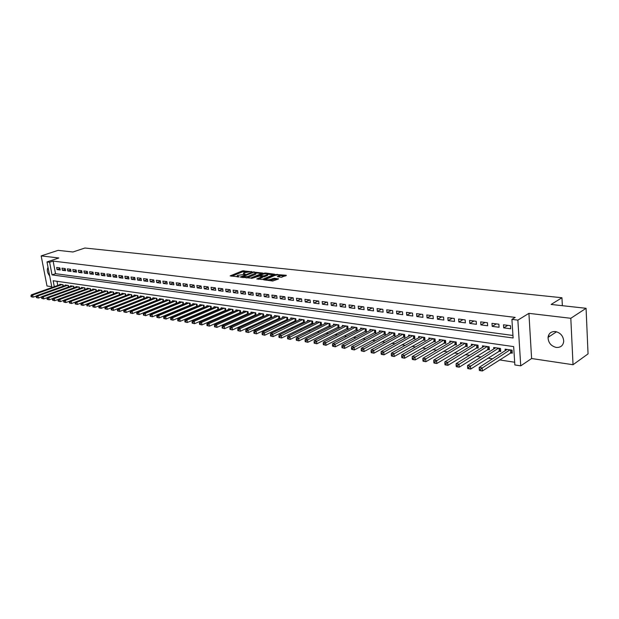<?xml version="1.0" encoding="UTF-8"?>
<svg xmlns="http://www.w3.org/2000/svg" width="619" height="619" viewBox="0 0 619 619"><rect width="100%" height="100%" fill="white"/><g stroke="black" fill="none" stroke-linecap="round" stroke-linejoin="round"><path stroke-width="0.93" d="M251.631 271.733L242.532 270.836L230.129 275.896L239.066 276.863L237.147 275.788L237.897 275.339L245.387 274.279L243.453 273.219L244.188 272.786L251.585 271.486M555.413 331.536C551.173 331.343 548.72 333.293 548.047 337.394C548.256 342.709 550.987 346.06 556.249 347.437C560.644 347.677 563.128 345.634 563.716 341.309C563.336 336.055 560.566 332.798 555.413 331.536M48.027 267.331C46.719 269.961 47.268 272.832 49.682 275.95M281.513 277.289L286.218 275.277L275.749 274.488L263.4 279.726L272.755 281.026L278.558 278.929L274.356 278.241L270.867 279.308C267.965 280.082 266.402 280.043 266.193 279.184L274.766 275.47C277.645 274.704 279.192 274.743 279.409 275.587L277.32 276.608L281.513 277.289M586.069 308.293L588.05 353.882L573.039 364.723L570.811 318.29L586.069 308.293L551.103 304.455L561.951 297.739L84.888 248.018L72.941 251.995L58.101 250.362L41.171 255.902L58.828 257.984L46.99 261.93L49.613 262.255L53.126 261.086L515.209 317.392L511.913 319.389L517.863 320.124L520.741 365.852L514.853 364.939L513.669 346.609L53.157 280.74L54.286 286.682M570.811 318.29L528.912 313.353L517.863 320.124M262.766 273.056L252.614 271.942L240.218 277.057L250.618 278.093L262.766 273.056M265.474 273.002L274.635 274.209L262.286 279.44L256.746 278.96L262.147 276.623L259.346 276.105L251.554 278.426L264.065 273.203L265.474 273.002L265.559 273.652M41.171 255.902L46.99 285.986L51.748 286.698M510.242 352.892L512.277 353.194L512.075 350.161L505.119 349.147L505.22 350.671M498.728 351.19L500.732 351.484L500.523 348.474L493.683 347.476L493.784 348.954M487.408 349.511L489.374 349.805L489.165 346.818L482.433 345.835L482.541 347.267M476.274 347.87L478.208 348.157L477.984 345.185L471.369 344.226L471.477 345.611M465.318 346.245L467.221 346.524L466.989 343.584L460.482 342.64L460.59 343.986M454.539 344.651L456.412 344.93L456.172 342.013L449.765 341.077L449.874 342.384M443.931 343.081L445.773 343.352L445.533 340.458L439.227 339.537L439.335 340.806M433.493 341.541L435.304 341.804L435.056 338.933L428.851 338.028L428.959 339.258M423.218 340.017L425.005 340.28L424.75 337.432L418.637 336.543L418.746 337.734M413.097 338.523L414.862 338.779L414.598 335.947L408.586 335.072L408.695 336.241M403.139 337.046L404.872 337.309L404.609 334.492L398.682 333.633L398.798 334.763M393.336 335.599L395.038 335.854L394.767 333.061L388.941 332.21L389.049 333.316M383.679 334.167L385.358 334.415L385.08 331.645L379.339 330.809L379.447 331.885M374.17 332.767L375.826 333.007L375.54 330.26L369.883 329.432L369.992 330.476M364.8 331.374L366.433 331.622L366.139 328.89L360.567 328.078L360.676 329.091M355.569 330.012L357.178 330.252L356.884 327.536L351.399 326.739L351.507 327.73M346.478 328.666L348.064 328.898L347.762 326.205L342.353 325.424L342.462 326.391M337.525 327.343L339.08 327.575L338.779 324.898L333.448 324.124L333.556 325.068M328.697 326.035L330.229 326.267L329.919 323.605L324.673 322.839L324.782 323.768M319.992 324.751L321.509 324.975L321.191 322.337L316.015 321.578L316.123 322.484M311.419 323.482L312.912 323.698L312.595 321.083L307.488 320.34L307.597 321.222M302.962 322.228L304.432 322.445L304.115 319.845L299.085 319.11L299.194 319.977M294.629 320.998L296.083 321.215L295.758 318.63L290.798 317.903L290.907 318.746M286.411 319.783L287.843 319.992L287.518 317.423L282.628 316.711L282.728 317.539M278.31 318.584L279.718 318.793L279.393 316.239L274.565 315.543L274.674 316.34M270.317 317.4L271.71 317.609L271.377 315.071L266.619 314.382L266.727 315.164M262.441 316.239L263.81 316.441L263.477 313.926L258.788 313.237L258.889 314.011M254.672 315.086L256.018 315.288L255.678 312.788L251.059 312.115L251.159 312.866M247.004 313.949L248.304 314.143M239.437 312.835L240.659 313.013M231.978 311.728L233.115 311.899M224.612 310.637L225.672 310.8M217.346 309.57L218.329 309.709M210.181 308.502L211.087 308.641M203.102 307.457L203.937 307.581M196.115 306.428L196.881 306.537M189.221 305.407L189.917 305.507M182.412 304.401L183.046 304.494M175.695 303.403L176.26 303.488M169.057 302.42L169.56 302.498M162.503 301.453L162.944 301.515M59.85 267.895L56.662 267.485L57.064 269.59L60.252 270.008L59.85 267.895M65.219 268.584L61.993 268.166L62.387 270.286L65.614 270.704L65.219 268.584M70.643 269.28L67.378 268.863L67.781 270.99L71.038 271.416L70.643 269.28M76.137 269.985L72.833 269.559L73.228 271.695L76.532 272.128L76.137 269.985M81.685 270.696L78.35 270.271L78.745 272.414L82.079 272.855L81.685 270.696M87.31 271.416L83.929 270.983L84.323 273.149L87.705 273.59L87.31 271.416M92.997 272.143L89.577 271.71L89.964 273.884L93.384 274.325L92.997 272.143M98.746 272.886L95.287 272.437L95.682 274.627L99.141 275.076L98.746 272.886M104.572 273.629L101.067 273.18L101.462 275.378L104.959 275.842L104.572 273.629M110.461 274.387L106.917 273.931L107.304 276.144L110.847 276.608L110.461 274.387M116.426 275.153L112.836 274.689L113.223 276.917L116.813 277.382L116.426 275.153M122.461 275.927L118.833 275.463L119.219 277.699L122.848 278.171L122.461 275.927M128.574 276.708L124.899 276.236L125.278 278.488L128.953 278.968L128.574 276.708M134.756 277.505L131.035 277.026L131.421 279.293L135.135 279.773L134.756 277.505M141.016 278.302L137.248 277.823L137.635 280.098L141.403 280.593L141.016 278.302M147.361 279.123L143.546 278.627L143.925 280.925L147.74 281.421L147.361 279.123M153.775 279.943L149.914 279.448L150.293 281.753L154.154 282.256L153.775 279.943M160.282 280.778L156.367 280.275L156.746 282.597L160.654 283.107L160.282 280.778M166.859 281.622L162.905 281.111L163.277 283.448L167.238 283.966L166.859 281.622M173.529 282.473L169.521 281.962L169.892 284.307L173.9 284.833L173.529 282.473M180.284 283.34L176.222 282.821L176.593 285.181L180.655 285.715L180.284 283.34M187.124 284.222L183.007 283.695L183.379 286.071L187.495 286.605L187.124 284.222M194.057 285.111L189.886 284.578L190.257 286.968L194.42 287.51L194.057 285.111M201.074 286.009L196.857 285.467L197.221 287.874L201.438 288.423L201.074 286.009M208.193 286.922L203.914 286.373L204.278 288.794L208.557 289.352L208.193 286.922M215.404 287.85L211.064 287.293L211.427 289.731L215.76 290.296L215.404 287.85M222.708 288.787L218.314 288.222L218.669 290.675L223.064 291.247L222.708 288.787M230.113 289.731L225.656 289.166L226.012 291.634L230.469 292.214L230.113 289.731M237.619 290.698L233.1 290.118L233.456 292.601L237.967 293.189L237.619 290.698M245.225 291.673L240.652 291.085L241 293.584L245.573 294.18L245.225 291.673M252.939 292.663L248.296 292.067L248.645 294.582L253.279 295.186L252.939 292.663M260.754 293.661L256.049 293.058L256.398 295.596L261.102 296.207L260.754 293.661M268.685 294.683L263.918 294.071L264.259 296.625L269.025 297.244L268.685 294.683L264.259 296.625M276.724 295.712L271.888 295.093L272.228 297.662L277.064 298.288L276.724 295.712M284.879 296.756L279.974 296.13L280.306 298.714L285.212 299.356L284.879 296.756M293.151 297.816L288.175 297.182L288.5 299.782L293.476 300.432L293.151 297.816M301.538 298.892L296.493 298.25L296.818 300.873L301.863 301.53L301.538 298.892M310.049 299.991L304.927 299.333L305.252 301.971L310.367 302.637L310.049 299.991M318.684 301.097L313.485 300.432L313.81 303.086L319.002 303.767L318.684 301.097M327.443 302.219L322.174 301.538L322.484 304.215L327.753 304.904L327.443 302.219M336.334 303.356L330.987 302.676L331.297 305.368L336.643 306.065L336.334 303.356M345.356 304.517L339.932 303.821L340.233 306.537L345.657 307.241L345.356 304.517M354.517 305.693L349.008 304.981L349.309 307.72L354.819 308.432L354.517 305.693M363.817 306.885L358.223 306.165L358.517 308.92L364.104 309.647L363.817 306.885M373.257 308.092L367.57 307.364L367.864 310.142L373.543 310.877L373.257 308.092M382.836 309.322L377.072 308.579L377.358 311.38L383.122 312.131L382.836 309.322M392.57 310.568L386.713 309.817L386.991 312.634L392.848 313.4L392.57 310.568M402.451 311.837L396.5 311.078L396.779 313.91L402.721 314.684L402.451 311.837M412.494 313.129L406.451 312.355L406.722 315.21L412.757 315.992L412.494 313.129M422.692 314.437L416.548 313.647L416.811 316.526L422.947 317.323L422.692 314.437M433.052 315.767L426.816 314.963L427.071 317.864L433.3 318.677L433.052 315.767M443.575 317.114L437.238 316.301L437.494 319.226L443.823 320.046L443.575 317.114M454.276 318.483L447.839 317.663L448.079 320.603L454.516 321.447L454.276 318.483M465.155 319.884L458.609 319.04L458.841 322.012L465.38 322.863L465.155 319.884M476.204 321.3L469.55 320.449L469.782 323.435L476.429 324.302L476.204 321.3M487.439 322.739L480.677 321.872L480.901 324.882L487.656 325.764L487.439 322.739M498.868 324.209L491.989 323.327L492.206 326.36L499.076 327.258L498.868 324.209M53.126 261.086L55.524 273.675L512.95 335.467M503.696 327.861L510.683 328.774L510.489 325.695L503.495 324.797L503.696 327.861L507.797 325.354M150.85 306.15L151.291 306.219M157.396 307.156L157.899 307.233M164.027 308.185L164.592 308.27M170.743 309.214L171.37 309.314M177.545 310.266L178.241 310.374M184.439 311.326L185.205 311.442M191.418 312.402L192.261 312.533M198.498 313.493L199.403 313.632M205.67 314.599L206.653 314.754M212.936 315.721L213.996 315.883M220.302 316.858L221.44 317.036M227.761 318.011L228.984 318.197M235.328 319.172L236.636 319.373M243.004 320.356L244.389 320.572M250.788 321.555L252.258 321.787M258.672 322.77L260.235 323.017M266.673 324.008L268.329 324.263M274.782 325.261L276.538 325.524M283.015 326.53L284.864 326.809M291.363 327.815L293.313 328.116M299.836 329.122L301.879 329.432M308.424 330.445L310.583 330.778M317.145 331.792L319.412 332.14M325.996 333.154L328.372 333.517M334.98 334.539L337.463 334.918M344.094 335.947L346.702 336.341M353.348 337.37L356.072 337.788M362.749 338.817L365.597 339.258M372.29 340.288L375.269 340.752M381.977 341.789L385.088 342.261M391.819 343.305L395.061 343.8M401.824 344.845L405.197 345.363M411.975 346.408L415.504 346.95M422.297 348.002L425.965 348.567M432.782 349.619L436.604 350.207M443.444 351.259L447.421 351.871M454.276 352.931L458.408 353.573M465.287 354.625L469.589 355.291M476.483 356.358L480.955 357.047M487.865 358.107L492.515 358.827M499.44 359.894L514.675 362.247M56.971 281.289L57.76 285.444M59.927 284.678L59.842 284.245L63.03 284.709L63.3 286.156L63.03 284.709M65.243 285.46L65.165 285.019L68.384 285.491L68.663 286.961L68.376 285.483M70.628 286.249L70.543 285.8L73.808 286.28L74.087 287.773M76.075 287.054L75.99 286.597L79.286 287.077L79.565 288.601M81.584 287.866L81.499 287.402L84.834 287.881L85.113 289.429M87.155 288.686L87.07 288.214L90.444 288.702L90.73 290.272M92.796 289.514L92.703 289.034L96.123 289.53L96.409 291.131M98.498 290.35L98.413 289.862L101.864 290.365L102.15 291.99M104.271 291.201L104.178 290.706L107.675 291.216L107.969 292.864M110.112 292.06L110.02 291.557L113.556 292.075L113.85 293.754M116.024 292.934L115.931 292.416L119.513 292.942L119.807 294.652M122.005 293.808L121.912 293.29L125.533 293.816L125.835 295.557M128.056 294.706L127.963 294.172L131.63 294.706L131.932 296.478M134.184 295.603L134.091 295.062L137.805 295.603L138.114 297.414M140.389 296.516L140.296 295.967L144.057 296.516L144.359 298.35M146.672 297.445L146.579 296.888L150.386 297.437L150.688 299.31M153.032 298.381L152.932 297.809L156.785 298.373L157.102 300.277M159.47 299.333L159.377 298.753L163.277 299.317L163.586 301.26M165.985 300.292L165.892 299.697L169.846 300.277L170.163 302.25M172.593 301.267L172.492 300.664L176.492 301.244L176.817 303.264M179.278 302.25L179.177 301.639L183.232 302.227L183.557 304.285M186.048 303.248L185.955 302.621L190.056 303.225L190.381 305.314M192.911 304.262L192.811 303.627L196.974 304.231L197.299 306.366M199.86 305.291L199.759 304.633L203.976 305.252L204.301 307.426M206.901 306.328L206.8 305.662L211.071 306.281L211.396 308.51M214.035 307.38L213.934 306.699L218.259 307.334L218.592 309.601M221.262 308.448L221.161 307.759L225.54 308.394L225.881 310.707M228.589 309.531L228.481 308.819L232.922 309.469L233.262 311.837M236.009 310.63L235.909 309.902L240.404 310.56L240.745 312.974M243.53 311.736L243.429 311.001L247.995 311.667L248.335 314.135M562.354 305.693L561.951 297.739M528.912 313.353L531.605 358.525L573.039 364.723M531.605 358.525L520.741 365.852M49.613 262.255L52.035 274.882L513.112 337.997L511.913 319.389M51.903 287.526L46.99 261.93M55.524 273.675L52.035 274.882M57.064 269.59L59.981 268.592M62.387 270.286L65.343 269.265M67.781 270.99L70.767 269.954M73.228 271.695L76.253 270.642M78.745 272.414L81.809 271.346M84.323 273.149L87.426 272.051M89.964 273.884L93.105 272.77M95.682 274.627L98.854 273.49M101.462 275.378L104.673 274.225M107.304 276.144L110.561 274.968M113.223 276.917L116.519 275.71M119.219 277.699L122.554 276.469M125.278 278.488L128.659 277.235M131.421 279.293L134.841 278.016M137.635 280.098L141.101 278.798M143.925 280.925L147.438 279.595M150.293 281.753L153.852 280.399M156.746 282.597L160.352 281.212M163.277 283.448L166.929 282.032M169.892 284.307L173.591 282.868M176.593 285.181L180.338 283.711M183.379 286.071L187.178 284.562M190.257 286.968L194.103 285.429M197.221 287.874L201.121 286.303M204.278 288.794L208.232 287.185M211.427 289.731L215.435 288.083M218.669 290.675L222.739 288.988M226.012 291.634L230.136 289.909M233.456 292.601L237.634 290.837M241 293.584L245.24 291.781M248.645 294.582L252.947 292.733M256.398 295.596L260.761 293.7M272.228 297.662L276.647 295.704M280.306 298.714L284.725 296.741M288.5 299.782L292.919 297.793M296.818 300.873L301.229 298.853M305.252 301.971L309.655 299.936M313.81 303.086L318.205 301.035M322.484 304.215L326.878 302.142M331.297 305.368L335.676 303.271M340.233 306.537L344.605 304.416M349.309 307.72L353.666 305.585M358.517 308.92L362.866 306.761M367.864 310.142L372.205 307.96M377.358 311.38L381.683 309.175M386.991 312.634L391.309 310.413M396.779 313.91L401.081 311.667M406.722 315.21L411.008 312.935M416.811 316.526L421.082 314.228M427.071 317.864L431.327 315.543M437.494 319.226L441.726 316.874M448.079 320.603L452.296 318.236M458.841 322.012L463.035 319.613M469.782 323.435L473.953 321.013M480.901 324.882L485.048 322.437M492.206 326.36L496.33 323.884M548.457 335.513L549.548 336.396M243.522 273.699L243.499 274.318M237.216 276.275L237.193 276.902M246.849 271.919L242.663 271.795L231.661 276.26M242.13 277.273L241.743 277.428M261.589 273.544L255.949 272.925M253.875 272.221L242.068 276.825L247.855 276.484L255.856 273.056L253.875 272.221M246.23 277.946L247.987 277.467L247.855 276.484M255.926 273.536L255.276 274.457L247.987 277.467M267.656 274.217L273.25 274.836M258.255 279.339L262.255 277.451M259.523 276.128L260.05 275.912M267.021 274.627L267.594 274.279C267.377 273.466 265.853 273.436 263.021 274.186L260.289 275.71L264.22 275.795L267.021 274.627L267.153 275.617L267.671 274.844M267.153 275.617L264.352 276.786L262.185 276.902M279.478 276.136L278.821 276.987M266.255 279.641L266.263 280.268M269.768 280.678L270.998 280.314L270.867 279.308M277.188 279.548L274.488 279.239L270.998 280.314M266.17 279.579L264.909 280.113M285.158 276.151L279.463 275.517M60.77 284.376L31.376 294.83L32.691 295.039L33.117 297.174L36.56 295.936M31.646 296.811L33.117 297.174L31.12 296.718L31.646 296.811L31.476 295.952L30.95 295.867L31.12 296.718M31.476 295.952L32.691 295.039L62.093 284.57M30.95 295.867L31.376 294.83M66.101 285.158L36.66 295.689L37.999 295.897L38.417 298.048L41.922 296.78M36.947 297.677L38.417 298.048L36.413 297.592L36.947 297.677L36.776 296.818L36.242 296.733L36.413 297.592M36.776 296.818L37.999 295.897L67.44 285.351M36.242 296.733L36.66 295.689M71.495 285.939L42.015 296.555L43.361 296.772L43.779 298.931L47.346 297.638M42.301 298.559L43.779 298.931L41.767 298.466L42.301 298.559L42.138 297.693L41.597 297.607L41.767 298.466M42.138 297.693L43.361 296.772L72.849 286.14M41.597 297.607L42.015 296.555M76.949 286.736L47.431 297.43L48.793 297.654L49.211 299.82L52.839 298.497M47.725 299.449L49.211 299.82L47.183 299.356L47.725 299.449L47.555 298.582L47.013 298.49L47.183 299.356M47.555 298.582L48.793 297.654L78.327 286.937M47.013 298.49L47.431 297.43M82.466 287.541L52.909 298.319L54.286 298.544L54.704 300.718L58.395 299.372M53.211 300.347L54.704 300.718L52.661 300.261L53.211 300.347L53.048 299.472L52.491 299.387L52.661 300.261M53.048 299.472L54.286 298.544L83.859 287.742M52.491 299.387L52.909 298.319M88.053 288.353L58.449 299.217L59.85 299.441L60.267 301.639L64.012 300.246M58.766 301.26L60.267 301.639L58.209 301.167L58.766 301.26L58.604 300.385L58.039 300.292L58.209 301.167M58.604 300.385L59.85 299.441L89.453 288.562M58.039 300.292L58.449 299.217M93.701 289.174L64.059 300.122L65.475 300.354L65.893 302.559L69.707 301.144M64.391 302.18L65.893 302.559L63.827 302.087L64.391 302.18L64.221 301.298L63.656 301.205L63.827 302.087M64.221 301.298L65.475 300.354L95.125 289.382M63.656 301.205L64.059 300.122M99.411 290.009L69.738 301.043L71.17 301.275L71.587 303.496L75.464 302.041M70.079 303.117L71.587 303.496L69.506 303.024L70.079 303.117L69.908 302.227L69.336 302.134L69.506 303.024M69.908 302.227L71.17 301.275L100.851 290.218M69.336 302.134L69.738 301.043M105.199 290.853L75.487 301.979L76.934 302.211L77.352 304.44L81.29 302.954M75.835 304.061L77.352 304.44L75.255 303.968L75.835 304.061L75.665 303.171L75.092 303.07L75.255 303.968M75.665 303.171L76.934 302.211L106.654 291.069M75.092 303.07L75.487 301.979M111.049 291.704L81.306 302.915L82.768 303.155L83.186 305.399L87.194 303.883L88.679 304.115L118.461 292.787M81.662 305.02L83.186 305.399L81.081 304.919L81.662 305.02L81.499 304.122L80.911 304.022L81.081 304.919M81.499 304.122L82.768 303.155L112.526 291.92M80.911 304.022L81.306 302.915M87.395 305.082L86.807 304.989L86.97 305.887L87.565 305.987L87.395 305.082L88.679 304.115L89.09 306.374L119.707 294.69L119.405 292.926M87.565 305.987L86.97 305.887M116.976 292.57L87.194 303.875L86.807 304.989M122.964 293.445L93.16 304.842L94.661 305.082L95.071 307.357L125.835 295.549M93.539 306.97L95.071 307.357L92.935 306.869L93.539 306.97L93.376 306.057L92.773 305.964L92.935 306.869M93.376 306.057L94.661 305.082L124.473 293.661M92.773 305.964L93.16 304.842M129.031 294.327L99.195 305.817L100.719 306.065L101.129 308.347L131.932 296.439M99.589 307.96L101.129 308.347L98.978 307.86L99.589 307.96L99.419 307.047L98.816 306.947L98.978 307.86M99.419 307.047L100.719 306.065L130.563 294.551M98.816 306.947L99.195 305.817M135.174 295.224L105.307 306.807L106.847 307.055L107.257 309.353L138.099 297.344M105.71 308.966L107.257 309.353L105.091 308.866L105.71 308.966L105.547 308.045L104.928 307.945L105.091 308.866M105.547 308.045L106.847 307.055L136.722 295.449M104.928 307.945L105.307 306.807M141.387 296.13L111.497 307.813L113.06 308.061L113.463 310.374L144.351 298.265M111.915 309.98L113.463 310.374L111.288 309.879L111.915 309.98L111.745 309.059L111.126 308.958L111.288 309.879M111.745 309.059L113.06 308.061L142.958 296.354M111.126 308.958L111.497 307.813M147.686 297.043L117.765 308.827L119.343 309.082L119.753 311.411L150.672 299.194M118.19 311.017L119.753 311.411L117.564 310.908L118.19 311.017L118.028 310.08L117.401 309.98L117.564 310.908M118.028 310.08L119.343 309.082L149.272 297.275M117.401 309.98L117.765 308.827M154.054 297.971L124.117 309.856L125.719 310.111L126.121 312.456L157.079 300.13M124.551 312.061L126.121 312.456L123.916 311.953L124.551 312.061L124.388 311.125L123.754 311.017L123.916 311.953M124.388 311.125L125.719 310.111L155.663 298.211M123.754 311.017L124.117 309.856M160.507 298.915L130.547 310.893L132.164 311.156L132.567 313.516L163.563 301.082M130.996 313.113L132.567 313.516L130.346 313.013L130.996 313.113L130.833 312.177L130.183 312.069L130.346 313.013M130.833 312.177L132.164 311.156L162.132 299.155M130.183 312.069L130.547 310.893M167.045 299.867L137.062 311.953L138.702 312.216L139.105 314.584L170.124 302.049M137.526 314.189L139.105 314.584L136.869 314.081L137.526 314.189L137.364 313.237L136.706 313.129L136.869 314.081M137.364 313.237L138.702 312.216L168.685 300.107M136.706 313.129L137.062 311.953M173.66 300.834L143.662 313.021L145.326 313.291L145.72 315.675L176.779 303.024M144.134 315.272L145.72 315.675L143.469 315.164L144.134 315.272L143.972 314.32L143.306 314.212L143.469 315.164M143.972 314.32L145.326 313.291L175.324 301.074M143.306 314.212L143.662 313.021M180.361 301.809L150.347 314.104L152.026 314.375L152.429 316.773L183.51 304.006M150.835 316.371L152.429 316.773L150.162 316.263L150.835 316.371L150.672 315.411L149.999 315.303L150.162 316.263M150.672 315.411L152.026 314.375L182.048 302.057M149.999 315.303L150.347 314.104M187.147 302.799L157.118 315.203L158.828 315.481L159.222 317.895L190.335 305.005M157.621 317.485L159.222 317.895L156.94 317.377L157.621 317.485L157.466 316.518L156.777 316.41L156.94 317.377M157.466 316.518L158.828 315.481L188.857 303.047M156.777 316.41L157.118 315.203M194.018 303.797L163.981 316.317L165.714 316.595L166.109 319.025L197.244 306.018M164.499 318.615L166.109 319.025L163.811 318.499L164.499 318.615L164.345 317.64L163.648 317.532L163.811 318.499M164.345 317.64L165.714 316.595L195.751 304.053M163.648 317.532L163.981 316.317M200.989 304.811L170.937 317.439L172.693 317.725L173.08 320.17L204.247 307.047M171.471 319.76L173.08 320.17L170.767 319.644L171.471 319.76L171.316 318.777L170.612 318.669L170.767 319.644M171.316 318.777L172.693 317.725L202.738 305.074M170.612 318.669L170.937 317.439M208.038 305.84L177.986 318.584L179.765 318.87L180.152 321.331L211.334 308.084M178.535 320.921L180.152 321.331L177.823 320.804L178.535 320.921L178.38 319.938L177.668 319.822L177.823 320.804M178.38 319.938L179.765 318.87L209.818 306.103M177.668 319.822L177.986 318.584M215.188 306.885L185.135 319.737L186.938 320.031L187.317 322.507L218.522 309.136M185.692 322.097L187.317 322.507L184.973 321.973L185.692 322.097L185.538 321.106L184.818 320.982L184.973 321.973M185.538 321.106L186.938 320.031L216.99 307.148M184.818 320.982L185.135 319.737M222.438 307.945L192.377 320.913L194.204 321.207L194.583 323.698L225.803 310.204M192.95 323.288L194.583 323.698L192.223 323.164L192.95 323.288L192.795 322.29L192.068 322.166L192.223 323.164M192.795 322.29L194.204 321.207L224.264 308.208M192.068 322.166L192.377 320.913M229.773 309.013L199.72 322.104L201.57 322.406L201.949 324.913L233.185 311.287M200.308 324.495L201.949 324.913L199.573 324.371L200.308 324.495L200.154 323.489L199.419 323.366L199.573 324.371M200.154 323.489L201.57 322.406L231.63 309.283M199.419 323.366L199.72 322.104M237.216 310.096L207.164 323.311L209.036 323.613L209.415 326.136L240.667 312.386M207.767 325.718L209.415 326.136L207.017 325.594L207.767 325.718L207.62 324.704L206.87 324.588L207.017 325.594M207.62 324.704L209.036 323.613L239.089 310.367M206.87 324.588L207.164 323.311M244.753 311.195L214.708 324.534L216.611 324.843L216.99 327.381L248.242 313.493M215.335 326.964L216.99 327.381L214.576 326.832L215.335 326.964L215.188 325.942L214.422 325.818L214.576 326.832M215.188 325.942L216.611 324.843L246.656 311.473M214.422 325.818L214.708 324.534M252.397 312.309L222.368 325.772L224.295 326.081L224.666 328.643L255.933 314.622M223.01 328.217L224.666 328.643L222.236 328.093L223.01 328.217L222.855 327.196L222.082 327.072L222.236 328.093M222.855 327.196L224.295 326.081L254.324 312.587M222.082 327.072L222.368 325.772M260.15 313.438L230.129 327.025L232.086 327.343L232.458 329.927L263.717 315.76M230.786 329.494L232.458 329.927L230.005 329.37L230.786 329.494L230.639 328.465L229.858 328.341L230.005 329.37M230.639 328.465L232.086 327.343L262.1 313.725M229.858 328.341L230.129 327.025M268.004 314.584L237.998 328.302L239.986 328.627L240.35 331.219L271.617 316.92M238.679 330.794L240.35 331.219L237.882 330.662L238.679 330.794L238.532 329.757L237.735 329.625L237.882 330.662M238.532 329.757L239.986 328.627L269.985 314.87M237.735 329.625L237.998 328.302M275.973 315.744L245.991 329.602L248.002 329.927L248.366 332.535L279.626 318.089M246.679 332.109L248.366 332.535L245.875 331.97L246.679 332.109L246.532 331.057L245.728 330.925L245.875 331.97M246.532 331.057L277.977 316.038M245.728 330.925L245.991 329.602M284.051 316.92L254.092 330.91L256.134 331.242L256.49 333.873L287.75 319.28M254.804 333.44L256.49 333.873L253.983 333.301L254.804 333.44L254.657 332.388L253.836 332.256L253.983 333.301M254.657 332.388L256.134 331.242L286.086 317.222M253.836 332.256L254.092 330.91M292.238 318.112L262.309 332.241L264.383 332.581L264.739 335.227L295.99 320.487M263.036 334.794L264.739 335.227L262.208 334.655L263.036 334.794L262.897 333.734L262.069 333.595L262.208 334.655M262.897 333.734L294.304 318.414M262.069 333.595L262.309 332.241M300.548 319.327L270.65 333.595L272.755 333.935L273.103 336.604L304.347 321.71M271.401 336.163L273.103 336.604L270.557 336.024L271.401 336.163L271.261 335.096L270.418 334.956L270.557 336.024M271.261 335.096L302.645 319.628M270.418 334.956L270.65 333.595M308.974 320.557L279.115 334.964L281.243 335.312L281.599 337.997L312.819 322.948M279.881 337.556L281.599 337.997L279.03 337.417L279.881 337.556L279.742 336.481L278.89 336.341L279.03 337.417M279.742 336.481L311.102 320.866M278.89 336.341L279.115 334.964M317.524 321.803L287.703 336.357L289.87 336.705L290.21 339.413L321.416 324.201M288.493 338.972L290.21 339.413L287.626 338.825L288.493 338.972L288.353 337.889L287.487 337.742L287.626 338.825M288.353 337.889L319.683 322.112M287.487 337.742L287.703 336.357M326.198 323.064L296.416 337.773L298.621 338.129L298.962 340.852L330.136 325.478M297.236 340.404L298.962 340.852L296.354 340.257L297.236 340.404L297.097 339.313L296.215 339.173L296.354 340.257M297.097 339.313L328.387 323.381M296.215 339.173L296.416 337.773M334.995 324.348L305.268 339.204L307.504 339.568L307.836 342.307L338.988 326.778M306.103 341.858L307.836 342.307L305.213 341.711L306.103 341.858L305.972 340.76L305.074 340.612L305.213 341.711M305.972 340.76L337.216 324.673M305.074 340.612L305.268 339.204M343.924 325.648L314.251 340.659L316.518 341.023L316.851 343.785L347.971 328.085M315.11 343.336L316.851 343.785L314.204 343.189L315.11 343.336L314.978 342.23L314.073 342.083L314.204 343.189M314.978 342.23L346.183 325.981M314.073 342.083L314.251 340.659M352.992 326.971L323.373 342.137L325.679 342.508L326.004 345.294L357.086 329.424M324.255 344.837L326.004 345.294L323.335 344.69L324.255 344.837L324.124 343.723L323.203 343.576L323.335 344.69M324.124 343.723L355.275 327.304M323.203 343.576L323.373 342.137M362.192 328.31L332.635 343.638L334.98 344.017L335.297 346.818L366.34 330.77M333.54 346.361L335.297 346.818L332.604 346.207L333.54 346.361L333.417 345.24L332.48 345.093L332.604 346.207M333.417 345.24L364.514 328.65M332.48 345.093L332.635 343.638M371.532 329.672L342.044 345.162L344.419 345.549L344.737 348.373L375.733 332.148M342.972 347.909L344.737 348.373L342.028 347.754L342.972 347.909L342.849 346.779L341.897 346.625L342.028 347.754M342.849 346.779L373.884 330.012M341.897 346.625L342.044 345.162M381.01 331.057L351.6 346.71L354.014 347.104L354.323 349.944L385.273 333.54M352.551 349.487L354.323 349.944L351.592 349.325L352.551 349.487L352.428 348.35L351.46 348.188L351.592 349.325M352.428 348.35L383.401 331.405M351.46 348.188L351.6 346.71M390.635 332.457L361.31 348.28L363.755 348.683L364.065 351.546L394.953 334.956M362.285 351.081L364.065 351.546L361.31 350.919L362.285 351.081L362.161 349.936L361.187 349.774L361.31 350.919M362.161 349.936L393.065 332.813M361.187 349.774L361.31 348.28M400.408 333.881L371.168 349.882L373.659 350.284L373.961 353.17L404.787 336.388M372.174 352.706L373.961 353.17L371.47 352.76L372.174 352.706L372.05 351.553L371.06 351.391L371.176 352.544M372.05 351.553L402.876 334.245M371.06 351.391L371.168 349.882M410.335 335.328L381.188 351.507L383.718 351.917L384.012 354.826L414.776 337.85M382.225 354.354L384.012 354.826L381.49 354.408L382.225 354.354L382.101 353.194L381.087 353.023L381.211 354.192M382.101 353.194L412.834 335.691M381.087 353.023L381.188 351.507M420.417 336.798L391.37 353.155L393.947 353.573L394.233 356.498L424.92 339.328M392.431 356.033L394.233 356.498L391.665 356.08L392.431 356.033L392.314 354.857L391.285 354.687L391.401 355.863M392.314 354.857L422.963 337.169M391.285 354.687L391.37 353.155M430.654 338.291L401.723 354.826L404.339 355.252L404.617 358.208L435.219 340.837M402.807 357.736L404.617 358.208L402.002 357.774L402.807 357.736L402.698 356.552L401.654 356.382L401.762 357.565M402.698 356.552L433.238 338.67M401.654 356.382L401.723 354.826M441.061 339.808L412.239 356.536L414.9 356.962L415.171 359.941L445.688 342.361M413.36 359.469L415.171 359.941L412.517 359.507L413.36 359.469L413.244 358.277L412.184 358.099L412.293 359.291M413.244 358.277L443.684 340.187M412.184 358.099L412.239 356.536M451.63 341.348L422.932 358.269L425.64 358.703L425.903 361.705L456.327 343.916M424.085 361.225L425.903 361.705L423.203 361.264L424.085 361.225L423.976 360.026L422.893 359.848L423.001 361.047M423.976 360.026L454.3 341.734M422.893 359.848L422.932 358.269M462.37 342.911L433.811 360.026L436.557 360.475L436.821 363.5L467.136 345.487M434.987 363.013L436.821 363.5L434.074 363.043L434.987 363.013L434.878 361.806L433.78 361.628L433.888 362.835M434.878 361.806L465.086 343.305M433.78 361.628L433.811 360.026M473.295 344.504L444.868 361.821L447.661 362.27L447.916 365.318L478.131 347.089M446.075 364.839L447.916 365.318L445.123 364.862L446.075 364.839L445.974 363.616L444.852 363.43L444.96 364.653M445.974 363.616L476.05 344.907M444.852 363.43L444.868 361.821M484.391 346.122L456.11 363.639L458.95 364.104L459.197 367.175L489.296 348.721M457.356 366.688L459.197 367.175L456.358 366.711L457.356 366.688L457.255 365.458L456.118 365.272L456.218 366.502M457.255 365.458L487.192 346.532M456.118 365.272L456.11 363.639M495.672 347.77L467.554 365.496L470.44 365.961L470.68 369.063L500.655 350.377M468.831 368.568L470.68 369.063L467.794 368.584L468.831 368.568L468.73 367.33L467.577 367.144L467.67 368.382M468.73 367.33L498.519 348.18M467.577 367.144L467.554 365.496M507.139 349.441L479.191 367.377L482.131 367.856L482.356 370.982L512.199 352.056M480.499 370.487L482.356 370.982L479.423 370.495L480.499 370.487L480.406 369.233L479.23 369.048L479.323 370.294M480.406 369.233L510.041 349.859M479.23 369.048L479.191 367.377M244.42 274.418L244.35 273.923M238.106 277.002L238.036 276.5M242.663 271.795L242.532 270.836M244.048 271.609L243.917 270.642M252.684 272.445L252.614 271.942M254.076 272.244L254.007 271.749M242.331 277.498L242.261 276.987M243.391 277.622L243.321 277.111M255.276 274.457L255.144 273.474M262.054 277.753L261.922 276.755M264.151 273.846L264.065 273.203M260.359 276.221L260.289 275.71M262.928 276.987L262.796 275.997M264.352 276.786L264.22 275.795M278.976 276.917L278.852 275.919M273.049 279.44L272.917 278.434M274.488 279.239L274.356 278.241M278.302 279.076L278.248 278.682M275.834 275.138L275.749 274.488M277.258 274.937L277.18 274.287M286.272 275.672L286.218 275.277M63.006 286.264L62.705 284.663M68.361 287.069L68.051 285.436M73.769 287.889L73.46 286.226M74.063 287.781L73.785 286.272M79.247 288.717L78.93 287.023M79.541 288.609L79.255 287.069M84.78 289.553L84.47 287.835M85.082 289.444L84.795 287.881M90.389 290.404L90.072 288.647M90.684 290.288L90.397 288.694M96.053 291.263L95.736 289.475M96.355 291.147L96.061 289.522M101.795 292.129L101.47 290.311M102.089 292.013L101.795 290.357M107.598 293.011L107.265 291.154M107.892 292.895L107.598 291.201M113.47 293.901L113.138 292.013M113.764 293.785L113.463 292.06M119.405 294.783L119.08 292.88M125.417 295.665L125.092 293.754M125.727 295.572L125.417 293.801M131.507 296.571L131.174 294.636M131.808 296.47L131.507 294.69M137.666 297.476L137.333 295.534M137.967 297.383L137.666 295.588M143.894 298.397L143.569 296.447M144.204 298.304L143.902 296.493M150.208 299.325L149.883 297.368M150.518 299.232L150.216 297.414M156.599 300.269L156.274 298.296M156.909 300.176L156.607 298.35M163.068 301.229L162.751 299.24M163.377 301.128L163.083 299.287M169.621 302.196L169.304 300.2M169.931 302.095L169.637 300.246M176.26 303.171L175.943 301.167M176.57 303.07L176.276 301.213M182.976 304.169L182.659 302.142M183.294 304.068L183 302.196M189.785 305.167L189.468 303.14M190.095 305.066L189.809 303.186M196.68 306.188L196.37 304.146M196.997 306.088L196.703 304.192M203.666 307.217L203.357 305.159M203.976 307.117L203.69 305.206M210.739 308.262L210.437 306.188M211.056 308.161L210.769 306.243M217.911 309.322L217.609 307.241M218.228 309.214L217.942 307.287M225.177 310.398L224.875 308.293M225.494 310.289L225.215 308.347M232.543 311.481L232.241 309.368M232.86 311.372L232.582 309.423M240.002 312.587L239.7 310.459M240.319 312.479L240.04 310.506M247.561 313.701L247.267 311.558M247.886 313.593L247.608 311.612M255.229 314.831L254.935 312.68M255.546 314.723L255.276 312.727M263.005 315.976L262.711 313.81M263.323 315.868L263.052 313.864M270.882 317.145L270.596 314.963M271.199 317.029L270.936 315.009M278.875 318.321L278.589 316.123M279.192 318.212L278.929 316.177M286.976 319.52L286.69 317.307M287.293 319.404L287.03 317.354M295.193 320.735L294.907 318.506M295.511 320.619L295.255 318.553M303.527 321.957L303.248 319.721M303.844 321.841L303.589 319.768M311.976 323.211L311.705 320.952M312.301 323.095L312.046 321.006M320.549 324.472L320.278 322.205M320.874 324.356L320.627 322.251M329.254 325.756L328.983 323.474M329.571 325.64L329.331 323.52M338.075 327.064L337.819 324.758M338.4 326.94L338.16 324.805M347.035 328.387L346.779 326.066M347.36 328.263L347.12 326.112M356.126 329.726L355.871 327.389M356.451 329.602L356.219 327.443M365.349 331.088L365.102 328.735M365.674 330.964L365.45 328.79M374.719 332.473L374.472 330.105M375.044 332.349L374.82 330.151M384.229 333.873L383.989 331.49M384.554 333.749L384.329 331.536M393.885 335.297L393.645 332.898M394.21 335.173L393.994 332.945M403.689 336.751L403.456 334.33M404.014 336.62L403.797 334.376M413.647 338.214L413.415 335.777M413.972 338.082L413.763 335.831M423.76 339.707L423.535 337.254M424.085 339.576L423.876 337.301M434.027 341.224L433.818 338.748M434.36 341.092L434.159 338.802M444.465 342.771L444.256 340.272M444.79 342.632L444.597 340.326M455.073 344.334L454.864 341.82M455.398 344.195L455.213 341.866M465.852 345.92L465.65 343.39M466.177 345.789L465.991 343.444M476.8 347.538L476.607 344.992M477.125 347.398L476.947 345.038M487.934 349.186L487.749 346.609M488.259 349.046L488.089 346.663M499.254 350.857L499.076 348.265M499.579 350.71L499.409 348.311M510.76 352.551L510.59 349.944M511.085 352.412L510.93 349.99M548.047 337.394L556.551 331.769M242.153 277.474L242.083 276.933M255.987 274.031L255.856 273.056M262.278 277.622L262.147 276.623M267.725 275.269L267.594 274.279M260.088 276.19L260.019 275.641M279.533 276.585L279.409 275.587"/></g></svg>
